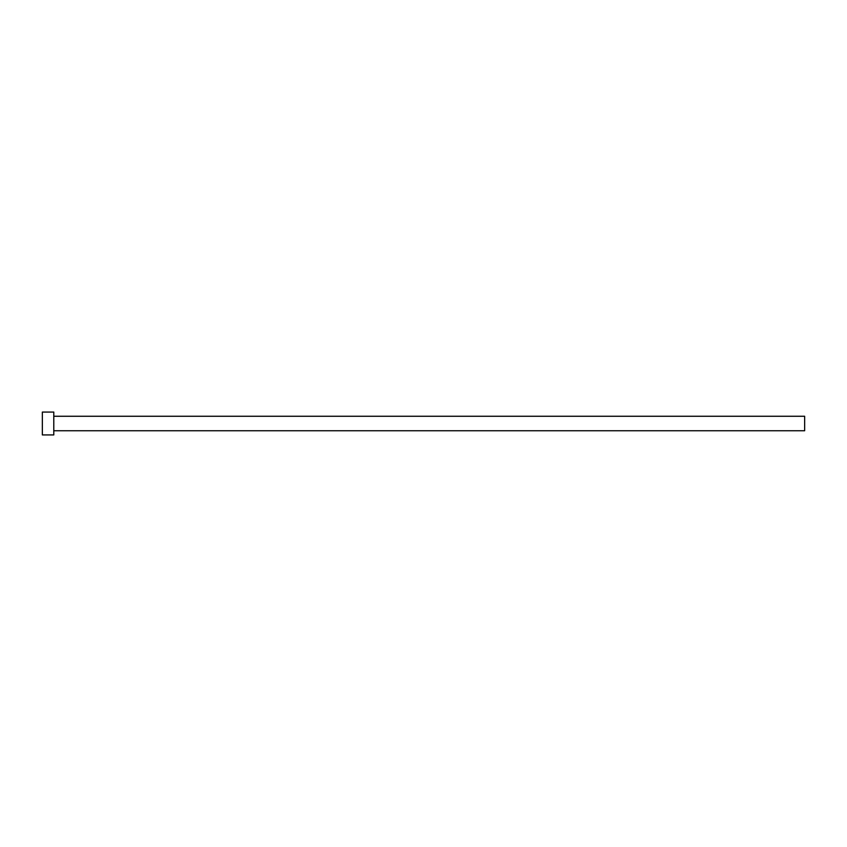 <?xml version="1.0" encoding="UTF-8"?>
<svg xmlns="http://www.w3.org/2000/svg" width="847" height="847" viewBox="0 0 847 847"><rect width="100%" height="100%" fill="white"/><g stroke="black" fill="none" stroke-linecap="round" stroke-linejoin="round"><path stroke-width="1.27" d="M53.785 416.258L804.65 416.258L804.65 430.742L53.785 430.742M53.785 423.5L53.785 434.935L42.35 434.935L42.35 412.066L53.785 412.066L53.785 423.5"/></g></svg>
